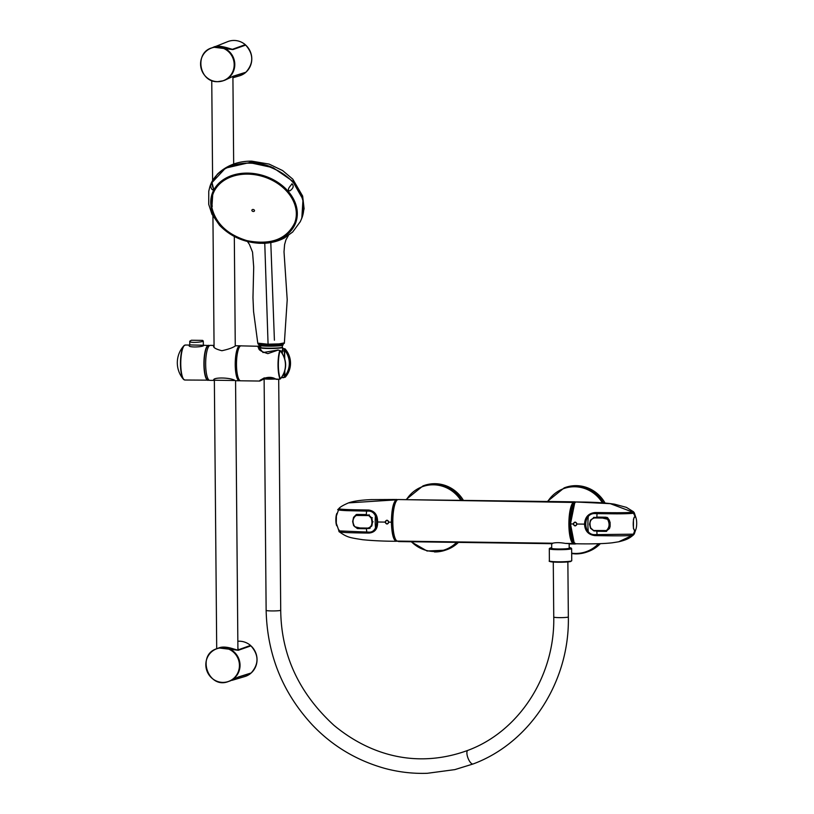 <?xml version="1.0" encoding="UTF-8"?>
<svg xmlns="http://www.w3.org/2000/svg" width="814" height="814" viewBox="0 0 814 814"><rect width="100%" height="100%" fill="white"/><g stroke="black" fill="none" stroke-linecap="round" stroke-linejoin="round"><path stroke-width="1.22" d="M573.565 543.03A20.421 5.098 90.8 0 0 574.297 543.253A20.421 5.098 90.8 0 1 573.565 543.03L574.715 543.467L573.565 543.03A20.421 5.098 90.8 0 1 569.495 521.978A20.421 5.098 90.8 0 1 574.511 502.462A20.421 5.098 90.8 0 0 569.495 521.978A20.421 5.098 90.8 0 0 573.565 543.03L573.066 543.508L573.565 543.03M588.278 516.554A20.421 5.098 90.8 0 0 588.278 531.644M551.658 543.63L552.574 543.223C555.83 542.429 560.083 542.48 565.313 543.396L574.857 544.006L569.159 543.925M375.386 515.923A20.421 5.098 90.8 0 0 375.498 527.818M282.275 347.039A11.182 0.977 179.5 0 1 282.316 347.12A11.182 0.977 179.5 0 1 281.583 347.476A11.182 0.977 179.5 0 1 269.108 348.199A11.182 0.977 179.5 0 1 259.951 347.313L259.941 345.614M282.316 347.079L282.57 347.324A11.477 0.997 179.5 0 1 282.611 347.415A11.477 0.997 179.5 0 1 281.858 347.771A11.477 0.997 179.5 0 1 269.088 348.514A11.477 0.997 179.5 0 1 259.666 347.619A11.477 0.997 179.5 0 1 259.707 347.517L259.951 347.273M603.489 502.92A34.035 32.825 -109.1 0 0 575.091 486.09A34.035 32.825 -109.1 0 0 564.244 487.84L565.496 487.403A34.035 32.825 70.9 0 1 576.353 485.653A34.035 32.825 70.9 0 1 605.067 503.052M600.345 543.66A34.035 32.825 70.9 0 1 587.8 551.709L586.538 552.146A34.035 32.825 -109.1 0 0 599.47 543.691M461.833 500.274A34.035 32.825 -109.1 0 0 433.862 484.137A34.035 32.825 -109.1 0 0 423.005 485.887L424.267 485.449A34.035 32.825 70.9 0 1 463.37 500.295M458.435 542.399A34.035 32.825 70.9 0 1 446.571 549.765L445.309 550.193A34.035 32.825 -109.1 0 0 457.621 542.378M551.658 543.518L551.699 548.3A8.751 0.763 -0.5 0 0 558.262 548.982A8.751 0.763 -0.5 0 0 569.2 548.148L569.169 543.925M283.058 344.241L283.069 345.014A12.017 1.048 179.5 0 1 271.072 346.174A12.017 1.048 179.5 0 1 259.045 345.228L259.035 344.414M245.39 45.208L245.706 45.096C253.683 54.243 253.765 63.278 245.94 72.212L233.191 76.221M223.341 80.708L233.323 76.18M232.804 49.573L213.522 47.202L211.935 47.823M200.824 61.05A17.409 16.789 70.9 0 1 211.742 47.894L212.24 47.721A17.409 16.789 70.9 0 1 228.765 51.119A17.409 16.789 70.9 0 1 234.534 67.572A17.409 16.789 70.9 0 1 223.647 80.606L223.148 80.779A17.409 16.789 70.9 0 1 217.592 81.675A17.409 16.789 70.9 0 1 206.42 77.198M228.581 681.471L238.563 676.933L251.18 672.964C259.005 664.041 258.933 654.995 250.946 645.848L238.329 650.274L233.537 648.921C226.984 646.815 222.008 646.509 218.62 648.015M238.329 650.274L218.763 647.954L217.175 648.575M250.936 645.848A18.091 17.45 70.9 0 1 251.18 672.975L251.038 673.015M206.064 661.813A17.409 16.789 70.9 0 1 216.982 648.646L217.48 648.473A17.409 16.789 70.9 0 1 223.036 647.578A17.409 16.789 70.9 0 1 240.038 665.15A17.409 16.789 70.9 0 1 228.887 681.359L228.388 681.532A17.409 16.789 70.9 0 1 211.671 677.95M285.073 377.126L285.368 377.045A21.011 20.269 -109.1 0 0 285.124 348.931L285.083 348.86C292.236 358.404 292.297 367.847 285.287 377.208L285.368 377.045M282.55 348.83L283.435 348.85A20.136 19.424 70.9 0 1 283.679 377.33L281.715 377.299M279.243 379.314L279.965 378.897A17.501 4.365 -89.2 0 1 279.721 350.59L278.123 350.02L263.014 352.533L258.048 346.092L259.941 346.306L240.649 345.858C235.134 346.805 234.971 381.674 240.629 380.789A17.501 4.365 -89.2 0 1 236.498 364.011A17.501 4.365 -89.2 0 1 240.71 345.848A17.501 4.365 -89.2 0 1 241.107 345.787M279.06 350.366L279.721 350.59M279.314 378.836L280.301 378.795A17.379 4.335 -89.2 0 1 280.057 350.692A21.011 20.269 70.9 0 1 280.301 378.795L279.965 378.897M263.95 378.886L259.778 381.054L264.133 377.91L279.131 379.314M276.119 379.293C268.02 373.87 257.458 381.715 260.154 380.626L263.563 378.846M260.785 346.937L258.13 347.202L258.801 348.565C258.791 350.061 261.803 351.75 267.826 353.632L277.889 350.152M284.829 348.819L282.57 348.382M285.124 348.931L283.435 348.85M239.418 380.087A17.308 4.314 -89.2 0 1 236.365 363.227A17.308 4.314 -89.2 0 1 239.886 346.459M282.906 375.458L284.859 374.867L284.829 370.919M284.717 358.577L284.656 351.343L282.57 350.702L282.682 348.84M258.577 348.229L259.707 348.25L258.567 348.219M239.998 380.626L239.357 380.769A17.501 4.365 -89.2 0 1 235.226 364A17.501 4.365 -89.2 0 1 239.438 345.838A17.501 4.365 -89.2 0 1 239.835 345.767L235.531 345.777C233.201 347.588 228.663 349.237 221.896 350.722C215.405 349.064 212.708 347.313 213.787 345.482M214.062 345.411L210.266 345.36A17.501 4.365 -89.2 0 0 209.88 345.421A17.501 4.365 -89.2 0 0 205.657 363.593A17.501 4.365 -89.2 0 0 209.788 380.362L213.807 380.413C211.538 377.014 231.257 377.309 235.338 380.718L239.357 380.769M259.3 349.206L259.666 348.311M284.666 352.279L283.903 350.844L281.746 350.793M284.849 373.738L284.117 375.346L282.967 375.335M284.574 374.755L284.574 371.733M284.483 357.845L284.371 351.455M209.066 380.158L208.242 380.148A17.308 4.314 -89.2 0 1 204.151 363.563A17.308 4.314 -89.2 0 1 208.323 345.594A17.308 4.314 -89.2 0 1 208.72 345.533L209.544 345.543M189.743 341.198L189.743 344.912L203.826 345.268C203.734 347.334 185.684 347.761 189.743 345.095M203.286 341.066C203.703 341.941 189.336 343.477 189.743 341.188L191.432 340.242L202.605 340.394L203.286 341.066L203.358 344.8M237.932 648.819L238.655 649.999L241.829 649.043M239.408 676.688L250.834 673.097M250.834 673.198L250.763 673.351A18.091 17.45 70.9 0 1 244.76 676.566L231.898 680.372M237.841 641.259A18.091 17.45 70.9 0 1 250.519 645.421L250.6 645.97M237.861 648.229L238.451 649.623A17.532 16.911 70.9 0 1 238.573 649.725L238.655 649.999M233.425 76.129L232.936 76.73M232.478 49.522L234.585 48.891M214.937 46.744L227.666 41.656A18.091 17.45 70.9 0 1 245.279 44.668L232.387 49.318L245.279 44.668M233.638 76.078L233.577 76.241A17.532 16.911 70.9 0 1 233.445 76.343L232.875 77.106M245.594 72.324L245.523 72.599A18.091 17.45 70.9 0 1 239.509 75.814L232.926 77.757M227.869 48.006L232.387 49.318M357.02 514.855L353.551 517.602L352.676 521.621L353.612 525.59L357.122 528.327L368.773 528.51L371.866 525.885L372.537 521.937L371.805 517.897L368.671 515.038L356.105 514.967M368.773 528.51L370.126 528.255M371.204 518.06L372.354 517.724M368.773 515.567L356.033 515.486C352.482 518.559 352.075 522.323 354.812 526.79L359.941 527.96L367.867 528.093C371.693 527.065 372.822 523.748 371.235 518.131L368.773 515.567M594.301 517.368L590.435 520.197L589.55 524.206L590.445 528.194L593.945 530.942L606.471 531.033M593.569 517.429L605.728 517.592L608.913 520.421L609.635 524.45L608.923 528.418L605.738 531.094M593.528 530.504L606.399 530.555C609.503 527.604 609.9 523.84 607.58 519.261L602.553 518.06L594.535 517.958C590.292 519.098 589.031 522.456 590.761 528.032L593.528 530.504M605.982 531.379L609.503 528.51L610.124 526.393L610.093 522.252L607.834 517.928M213.36 188.126L212.078 182.692L213.36 188.126M301.841 218.132A48.606 37.017 -161.6 0 0 301.933 217.898A48.606 37.017 -161.6 0 0 301.994 217.745A48.606 37.017 -161.6 0 0 303.256 202.137A48.606 37.017 -161.6 0 0 257.967 163.929A48.606 37.017 -161.6 0 0 209.768 187.067A48.606 37.017 -161.6 0 0 209.727 187.22L208.771 191.249L208.73 204.375L211.925 214.174L219.526 225.254C230.22 236.274 243.518 242.277 259.412 243.284L262.963 243.223L259.351 243.223M213.4 188.095C213.115 192.918 209.513 186.253 211.091 184.381C212.881 179.701 211.396 185.775 213.4 188.095M262.037 243.264L259.412 243.284M289.804 190.893C293.416 188.299 294.129 185.918 291.941 183.75C291.687 184.92 285.785 189.906 289.804 190.893M271.469 167.033A48.372 36.823 -161.6 0 0 254.263 162.861M211.03 183.638L225.498 168.122L249.46 162.597L273.128 167.715L292.572 181.115L303.001 199.42L301.821 218.183M257.763 343.152L267.765 344.2L279.161 343.884L284.401 342.877L283.282 344.159C282.855 344.576 274.969 345.38 268.071 345.167C253.795 344.526 259.839 344.119 257.763 343.152M264.764 243.254L268.101 345.156M274.41 340.201L270.797 242.572M254.477 162.881L250.519 161.559L249.42 162.983M353.622 525.651L357.377 528.581L366.453 528.703L366.727 532.03L368.243 532.061C379.639 533.811 379.426 510.256 368.06 511.111L366.544 511.1L366.331 514.58L357.254 514.438L366.229 514.57M352.676 521.52L353.551 517.368L356.237 514.58L357.254 514.438M357.295 514.428L356.44 514.509M336.874 513.38A6.96 1.74 90.8 0 0 335.856 519.607A6.96 1.74 90.8 0 0 336.731 525.783M336.284 523.402L336.396 515.618M375.6 528.927L374.959 528.917M388.726 522.14L388.909 522.15C387.678 524.623 386.385 524.603 385.053 522.1L385.287 522.1C386.477 524.308 387.627 524.318 388.726 522.14C387.586 519.922 386.436 519.912 385.287 522.1M396.805 541.208C393.63 541.076 391.829 534.737 391.402 522.191C391.605 509.462 393.284 501.923 396.438 499.552L397.588 499.643M397.313 499.776L348.534 502.889C353.469 501.119 361.07 500.02 371.316 499.613L396.896 499.481M366.544 511.1L346.479 510.643C338.41 510.236 335.907 509.727 338.99 509.106M348.534 502.889L348.494 502.899C343.315 505.138 340.171 506.969 339.041 508.414L336.294 516.269M339.173 530.067L338.817 530.901L366.727 532.03M339.784 531.186C334.981 532.59 353.785 532.844 365.374 533.017L368.976 533.058C374.918 532.509 377.798 528.815 377.594 521.988C377.676 514.977 374.735 510.989 368.773 510.032L365.171 509.961C353.612 509.788 334.849 509.544 339.56 508.15M377.594 521.998L385.053 522.1C386.345 519.617 387.627 519.637 388.909 522.15L391.758 522.171C392.175 534.533 393.956 540.781 397.09 540.923M609.391 528.53L610.154 524.409L609.401 520.227L605.942 517.216L596.825 517.094L597.049 513.634L595.522 513.614C582.519 512.301 582.529 535.917 595.522 534.605L597.049 534.625L596.825 531.257L605.942 531.389L609.503 528.51M606.654 531.339L605.942 531.389M609.401 520.227L607.173 517.439L597.13 517.104M636.69 523.31A6.96 1.74 -89.2 0 1 634.859 530.626A6.96 1.74 -89.2 0 1 633.211 523.84A6.96 1.74 -89.2 0 1 634.951 516.727A6.96 1.74 -89.2 0 1 635.042 516.717A6.96 1.74 -89.2 0 1 636.69 523.31M597.049 513.634L610.988 513.776C626.78 514.041 634.869 513.247 633.455 513.146L635.398 517.083L634.208 517.155L633.445 519.413L633.424 528.378L634.706 530.616L633.455 534.157L634.31 533.872L635.866 529.375M573.412 523.972L573.188 523.972C574.501 521.489 575.783 521.499 577.045 524.033L576.861 524.023C575.732 521.794 574.582 521.774 573.412 523.972C574.582 526.19 575.732 526.2 576.861 524.023M575.773 502.024L575.915 501.984C572.751 503.866 571.011 511.182 570.695 523.941C571.001 536.528 572.741 543.121 575.915 543.742M597.049 534.625L633.455 534.157M632.437 535.246L633.445 534.951C630.372 537.332 628.489 539.468 618.681 541.788L612.169 542.816C603.713 543.762 591.534 544.078 575.64 543.762C572.049 541.402 570.329 534.788 570.472 523.931L573.188 523.972C574.501 526.485 575.783 526.505 577.045 524.033L584.533 524.135C584.92 531.013 588.43 534.839 595.065 535.612L598.697 535.673C610.337 535.826 629.059 536.09 632.437 535.246M633.455 513.146L634.299 512.82L633.455 511.731L632.458 512.128C629.13 512.983 610.358 512.718 598.697 512.566L595.065 512.535C588.43 513.278 584.92 517.144 584.533 524.124M212.281 206.369A43.468 33.099 18.4 0 1 212.332 196.205M217.816 221.225A43.468 33.099 18.4 0 1 211.884 207.57A43.468 33.099 18.4 0 1 212.729 194.434L213.126 193.233A43.468 33.099 18.4 0 1 218.02 184.595M296.856 210.826A43.468 33.099 18.4 0 1 295.614 220.675L295.207 221.876A43.468 33.099 18.4 0 1 275.091 240.272M574.043 501.973L397.975 499.542A20.91 5.21 90.8 0 0 392.836 519.515A20.91 5.21 90.8 0 0 396.998 541.076A20.91 5.21 90.8 0 1 392.836 519.515A20.91 5.21 90.8 0 1 397.975 499.542L574.511 502.462L574.043 501.973L575.142 501.841L397.853 499.552C390.761 502.075 391.005 538.278 396.764 541.015L398.779 541.575L552.299 543.691L398.779 541.575L396.764 541.015C391.086 538.278 390.649 502.442 397.853 499.552L574.043 501.973A20.91 5.21 90.8 0 0 568.905 521.947A20.91 5.21 90.8 0 0 573.066 543.508L565.313 543.396L573.066 543.508M396.998 541.076L552.574 543.223L398.779 541.564M549.277 548.809A11.182 0.977 179.5 0 0 558.424 549.684A11.182 0.977 179.5 0 0 570.899 548.962A11.182 0.977 179.5 0 0 571.631 548.605L569.2 547.608A10.694 0.936 179.5 0 1 570.441 548.473A10.694 0.936 179.5 0 1 555.433 549.094A10.694 0.936 179.5 0 1 551.699 547.761L549.308 548.595L549.379 560.917A11.182 0.977 179.5 0 0 558.536 561.792A11.182 0.977 179.5 0 0 571.001 561.07A11.182 0.977 179.5 0 0 571.743 560.714L570.665 561.538C565.761 562.281 559.544 562.413 552.024 561.935C549.582 561.579 548.697 561.233 549.379 560.917M570.553 561.548A10.694 0.936 179.5 0 1 557.732 562.22A10.694 0.936 179.5 0 1 550.02 561.233M567.867 561.925L568.345 616.931A7.295 0.631 179.5 0 1 567.857 617.165A7.295 0.631 179.5 0 1 559.727 617.633A7.295 0.631 179.5 0 1 553.754 617.063L553.276 562.047M472.995 764.01A7.295 2.656 -111.1 0 1 467.958 757.966A7.295 2.656 -111.1 0 1 467.857 750.366A7.295 2.656 -111.1 0 1 467.867 750.366C418.518 768.477 371.398 756.328 334.015 725.376C298.931 693.202 281.166 654.822 280.718 610.235A7.295 0.631 -0.5 0 1 273.433 610.938A7.295 0.631 -0.5 0 1 266.137 610.368C267.175 654.568 282.57 692.734 312.311 724.887C332.346 745.99 356.603 760.52 385.114 768.477C399.033 772.171 413.095 773.778 427.299 773.3L454.853 769.617L473.117 763.97A7.295 2.656 -111.1 0 1 472.995 764.01M275.061 378.866A9.676 0.845 179.5 0 1 262.953 378.602M275.458 379.029A9.483 0.824 179.5 0 1 262.729 378.724L275.458 379.029M571.672 553.194A33.486 32.295 -109.1 0 0 575.345 553.459A33.486 32.295 -109.1 0 0 598.463 543.721M602.411 502.849A33.486 32.295 -109.1 0 0 547.771 501.465M575.691 553.896A34.035 32.825 -109.1 0 0 586.538 552.146L575.64 553.907L571.682 553.601M460.785 500.264A33.486 32.295 -109.1 0 0 433.526 484.808A33.486 32.295 -109.1 0 0 406.542 499.511M411.416 541.748A33.486 32.295 -109.1 0 0 456.644 542.368M434.452 551.943A34.035 32.825 -109.1 0 0 445.309 550.193L427.075 551.007L411.029 541.737M233.089 49.522L245.696 45.096A18.091 17.45 70.9 0 1 245.93 72.212M217.542 81.644A17.348 16.738 70.9 0 1 200.58 64.123A17.348 16.738 70.9 0 1 217.236 47.07A17.348 16.738 70.9 0 1 234.188 64.581A17.348 16.738 70.9 0 1 217.542 81.644M211.742 47.894A17.409 16.789 70.9 0 1 233.303 58.832A17.409 16.789 70.9 0 1 223.148 80.779L217.582 81.675C199.257 82.499 194.129 52.859 211.742 47.894M222.476 647.822A17.348 16.738 70.9 0 1 239.438 665.343A17.348 16.738 70.9 0 1 222.782 682.397A17.348 16.738 70.9 0 1 205.83 664.875A17.348 16.738 70.9 0 1 222.476 647.822M222.537 647.751A17.409 16.789 70.9 0 1 239.275 662.423A17.409 16.789 70.9 0 1 228.388 681.532C208.252 689.651 196.143 654.741 216.982 648.646A17.409 16.789 70.9 0 1 222.537 647.751M283.72 377.665L281.461 377.635M208.699 380.148A17.501 4.365 -89.2 0 1 208.048 380.342A17.501 4.365 -89.2 0 1 203.917 364.357A17.501 4.365 -89.2 0 1 208.14 345.401A17.501 4.365 -89.2 0 1 208.526 345.339A17.501 4.365 -89.2 0 1 209.178 345.543M189.693 345.075L185.378 345.014A17.501 4.365 90.8 0 0 180.769 364.031A17.501 4.365 90.8 0 0 184.9 380.016L208.75 380.158M184.727 345.207A17.348 4.324 90.8 0 0 183.852 345.808A17.348 4.324 90.8 0 0 180.464 364.011A17.348 4.324 90.8 0 0 183.384 379.192A17.348 4.324 90.8 0 0 184.249 379.812M238.573 649.725L250.519 645.421M250.59 645.573L238.644 649.877M250.763 673.351L237.881 677.279M245.523 72.599L233.577 76.241M233.638 76.089L245.594 72.446M373.066 521.764L372.537 521.937M369.281 514.845L368.671 515.038M296.856 208.567A44.231 33.679 -161.6 0 0 247.69 173.107A44.231 33.679 -161.6 0 0 211.202 207.377A44.231 33.679 -161.6 0 0 260.368 242.837A44.231 33.679 -161.6 0 0 296.856 208.567M220.635 224.847A43.854 33.394 18.4 0 1 211.609 207.255A43.854 33.394 18.4 0 1 212.454 194.007A43.854 33.394 18.4 0 1 264.611 176.16A43.854 33.394 18.4 0 1 295.686 221.693A43.854 33.394 18.4 0 1 270.655 241.493M396.723 499.847C393.61 502.167 391.951 509.615 391.758 522.171M574.175 542.877L570.482 523.921C571.214 507.519 572.527 504.599 575.854 501.984L610.297 503.663L632.671 512.087M570.482 523.921L574.745 502.777M632.661 535.195L618.681 541.788M212.729 194.434A43.468 33.099 18.4 0 1 264.418 176.75A43.468 33.099 18.4 0 1 295.207 221.876C287.261 239.113 271.184 245.37 246.988 240.649C227.574 234.666 215.863 223.657 211.874 207.621L212.729 194.434M295.879 208.862A43.335 32.998 -161.6 0 0 247.721 174.125A43.335 32.998 -161.6 0 0 211.966 207.702A43.335 32.998 -161.6 0 0 260.134 242.45A43.335 32.998 -161.6 0 0 295.879 208.862M251.872 210.47A1.363 1.038 -161.6 0 0 254.507 210.5A1.363 1.038 -161.6 0 0 251.872 210.47M574.847 544.006L576.617 543.783L574.847 544.006M571.631 548.605L571.743 560.714M553.754 617.063C554.995 675.956 519.057 731.46 467.867 750.366M568.345 616.931C569.719 681.491 530.128 742.877 473.117 763.97M264.123 378.907L266.137 610.368M278.703 379.365L280.718 610.235M281.074 378.032L280.301 378.53M282.305 345.39L282.316 347.12M282.346 353.378L282.611 347.415M259.798 349.745L259.666 347.619M564.244 487.84L547.364 501.455M423.005 485.887L406.135 499.511M213.38 47.253C218.142 44.353 228.49 48.311 232.906 49.481L245.513 45.055M233.252 76.221L224.501 80.362M251.109 673.005L238.502 676.973L229.741 681.115M285.287 377.208L281.39 377.737M279.182 379.365L276.292 379.324M240.629 380.789L259.778 381.054L264.102 378.907M280.352 378.978C287.495 369.515 287.403 359.981 280.077 350.376M239.835 345.767L240.476 345.93M259.768 349.359L259.951 349.908M239.927 380.586L238.706 380.565M234.035 380.504L213.807 380.219M203.826 345.268L209.229 345.543M191.371 340.242L202.605 340.394M184.9 380.016L183.384 379.192A25.254 25.254 0 0 1 183.852 345.808L185.378 345.014M211.752 80.525L212.617 180.403M212.932 216.148L214.072 347.222M214.357 379.751L216.707 648.748M232.906 76.353L233.679 164.723M234.31 236.467L235.266 345.889M235.561 380.718L237.922 650.274M212.495 186.06L212.2 184.778M301.933 217.898L300.274 221.693L292.664 232.031L284.432 237.953C277.889 241.402 270.635 243.193 262.657 243.325M209.768 187.067C213.065 176.78 220.655 169.587 232.56 165.517C243.834 162.027 255.728 162.332 268.233 166.422C287.698 173.758 299.379 185.643 303.266 202.086L301.994 217.745M212.454 194.007C217.582 176.475 243.793 168.03 266.239 176.791C277.798 181.186 286.447 187.993 292.185 197.222C297.039 205.535 298.209 213.685 295.686 221.693M210.938 183.842L217.379 174.186M284.351 343.274L287.21 299.766L284.015 251.811L284.595 244.576L285.907 239.937L288.39 235.511M301.485 219.027L304.1 208.71L302.645 196.062L292.786 179.141L282.611 170.564L269.139 164.102L251.78 161.162C238.156 161.009 226.658 165.384 217.297 174.267M247.446 241.504L249.44 244.424L252.543 252.137L253.703 267.104L252.971 297.619L253.561 311.477L257.804 343.376M336.243 523.117L339.235 531.756C347.252 537.464 349.43 537.606 362.647 539.713C372.792 540.72 384.025 541.239 396.357 541.279M634.31 512.81L636.06 518.111M576.2 501.953L582.57 502.055C595.421 502.207 606.074 502.91 614.539 504.181L626.424 507.376L633.455 511.731M634.31 533.872L633.445 534.951"/></g></svg>
